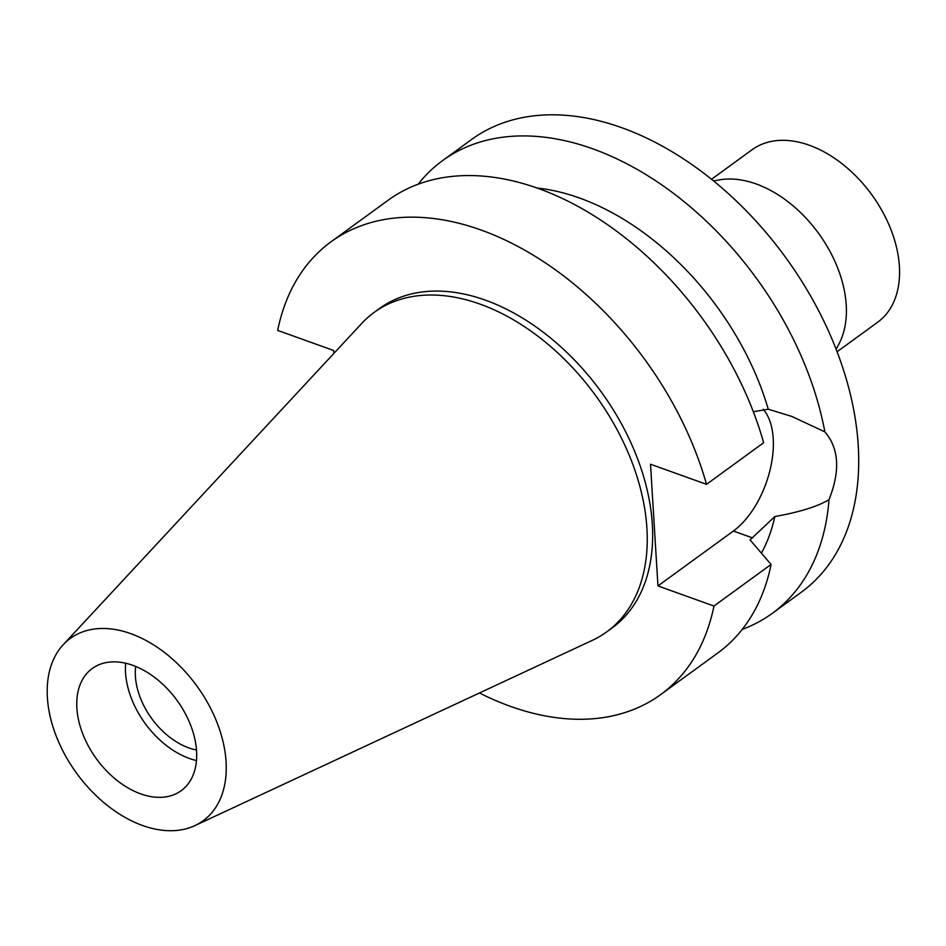 <?xml version="1.0" encoding="UTF-8"?>
<svg xmlns="http://www.w3.org/2000/svg" width="946" height="946" viewBox="0 0 946 946"><rect width="100%" height="100%" fill="white"/><g stroke="black" fill="none" stroke-linecap="round" stroke-linejoin="round"><path stroke-width="1.42" d="M142.598 825.515A112.799 74.296 53.9 0 1 58.794 742.326A112.799 74.296 53.9 0 1 63.216 644.734A112.799 74.296 53.9 0 1 130.855 633.678A112.799 74.296 53.9 0 1 219.649 729.78A112.799 74.296 53.9 0 1 194.888 825.622A112.799 74.296 53.9 0 1 142.598 825.515M140.658 793.86A75.562 49.771 -126.1 0 0 181.194 790.69A75.562 49.771 -126.1 0 0 190.714 725.381A75.562 49.771 -126.1 0 0 132.795 665.334A75.562 49.771 -126.1 0 0 92.259 668.503A75.562 49.771 -126.1 0 0 82.728 733.812A75.562 49.771 -126.1 0 0 140.658 793.86M63.216 644.734L361.656 323.497A197.584 130.146 53.9 0 1 374.131 312.417A197.584 130.146 53.9 0 1 480.13 304.139A197.584 130.146 53.9 0 1 631.585 461.14A197.584 130.146 53.9 0 1 606.682 631.893A197.584 130.146 53.9 0 1 592.302 640.371L194.888 825.622M606.682 631.893L612.097 627.955A197.584 130.146 -126.1 0 0 636.989 457.202A197.584 130.146 -126.1 0 0 485.535 300.201A197.584 130.146 -126.1 0 0 379.535 308.479L374.131 312.417M333.855 353.414L333.678 350.505L277.675 330.402A280.04 184.458 53.9 0 1 331.017 241.809A280.04 184.458 53.9 0 1 481.254 230.091A280.04 184.458 53.9 0 1 706.508 484.328L650.505 464.226L657.955 585.929L713.958 606.031A280.04 184.458 53.9 0 1 660.615 694.624A280.04 184.458 53.9 0 1 510.379 706.343A280.04 184.458 53.9 0 1 479.433 692.98M761.435 553.126A235.589 155.179 -126.1 0 0 774.845 516.54C799.5 512.129 817.557 506.512 829.003 499.689A280.04 184.458 53.9 0 1 772.208 613.398A280.04 184.458 53.9 0 1 742.208 629.409M660.615 694.624L717.754 653.036A280.04 184.458 -126.1 0 0 771.096 564.443L750.048 539.918L774.845 516.54M713.958 606.031L771.096 564.443M763.162 409.263A71.565 38.668 -70.3 0 1 773.213 438.471A71.565 38.668 -70.3 0 1 733.398 531.025L657.955 585.929M331.017 241.809L388.156 200.221A280.04 184.458 -126.1 0 1 538.392 188.491A280.04 184.458 -126.1 0 1 763.647 442.728L706.508 484.328M829.003 499.689C840.403 470.907 839.019 448.298 824.853 431.873L791.837 416.441L768.27 409.216L753.323 411.711M768.27 409.216A235.589 155.179 -126.1 0 0 579.543 198.021A235.589 155.179 -126.1 0 0 536.973 187.994M418.156 184.21A280.04 184.458 53.9 0 1 442.61 160.584A280.04 184.458 53.9 0 1 592.846 148.853A280.04 184.458 53.9 0 1 824.853 431.873M772.208 613.398L801.227 592.279A280.04 184.458 -126.1 0 0 836.512 350.257A280.04 184.458 -126.1 0 0 621.865 127.734A280.04 184.458 -126.1 0 0 471.628 139.464L442.61 160.584M713.627 180.946L719.019 179.953A106.685 70.264 53.9 0 1 756.173 183.95A106.685 70.264 53.9 0 1 838.724 344.403L836.122 349.24M837.092 351.758L877.675 322.219A106.685 70.264 -126.1 0 0 891.108 230.02A106.685 70.264 -126.1 0 0 809.338 145.246A106.685 70.264 -126.1 0 0 752.105 149.716L711.534 179.255M135.68 666.445A63.122 41.577 -126.1 0 0 188.68 747.848A63.122 41.577 -126.1 0 0 196.496 750.001M196.484 760.537A75.562 49.771 53.9 0 1 189.33 758.432A75.562 49.771 53.9 0 1 125.641 663.229M752.744 537.967L733.398 531.025"/></g></svg>
